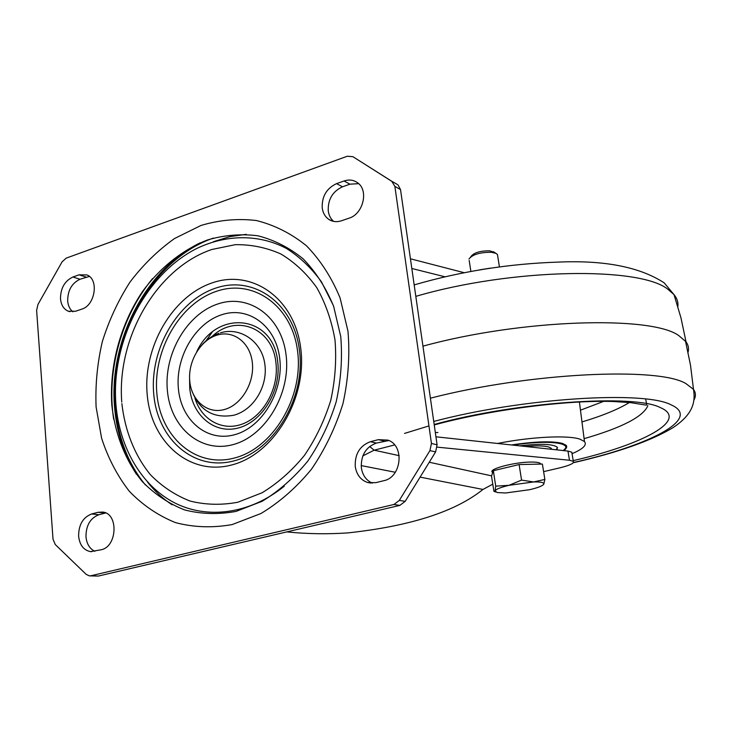<?xml version="1.0" encoding="UTF-8"?>
<svg xmlns="http://www.w3.org/2000/svg" width="732" height="732" viewBox="0 0 732 732"><rect width="100%" height="100%" fill="white"/><g stroke="black" fill="none" stroke-linecap="round" stroke-linejoin="round"><path stroke-width="1.1" d="M355.267 466.595C356.621 474.83 360.775 480.146 367.72 482.525L375.763 482.663L383.788 480.695C401.749 477.346 404.842 445.276 387.804 440.106L378.343 439.658L370.401 441.716C359.787 445.724 354.745 454.023 355.267 466.595M372.359 483.12C366.21 480.402 362.541 475.288 361.352 467.766C360.812 455.286 365.826 447.06 376.376 443.08L388.848 440.536M78.617 536.254C79.706 545.12 83.686 550.244 90.548 551.626L101.098 549.769C117.276 546.822 118.712 513.589 102.828 512.061L98.088 512.299L91.628 513.974C82.945 517.359 78.608 524.789 78.617 536.254M94.84 551.297C89.697 548.808 86.742 543.986 85.983 536.84C85.964 525.448 90.283 518.073 98.921 514.715L105.728 512.958M322.226 207.961C322.931 212.948 325.09 216.736 328.695 219.316C332.474 221.796 336.72 222.29 341.432 220.78L348.972 218.218C363.099 214.147 368.919 190.613 357.738 182.881C353.721 179.926 349.155 179.294 344.04 180.987L336.555 183.641C326.563 188.334 321.787 196.441 322.226 207.961M333.6 221.375C330.644 218.804 328.869 215.318 328.256 210.935C327.808 199.497 332.557 191.445 342.503 186.797L349.942 184.171L358.662 183.668M60.5 298.839C61.149 305.098 63.748 309.224 68.305 311.219L75.616 311.237L81.801 309.133C95.206 305.409 99.113 279.24 86.971 274.948L79.056 274.82L72.916 276.998C64.663 280.969 60.527 288.243 60.5 298.839M72.916 311.823C69.86 309.38 68.113 305.747 67.673 300.943C67.692 290.421 71.8 283.183 80.017 279.249L89.386 276.431M200.239 242.795C145.476 269.294 108.373 341.89 114.631 407.953C116.809 432.887 124.101 455.011 136.491 474.336M213.442 241.688L229.894 236.619L246.272 234.332M213.36 238.092C152.64 258.991 108.592 336.921 115.528 407.925C118.236 438.148 128.219 463.841 145.458 485.032M172.148 504.833C162.806 498.675 154.562 491.035 147.397 481.912M113.67 419.271C106.268 370.877 121.43 316.315 152.558 278.581M352.934 156.703L391.748 181.252L394.868 186.386L431.441 443.446L429.94 450.601L399.324 500.413L393.935 504.485L90.96 575.745L89.35 575.864L86.175 574.364L55.284 544.571L53.024 539.237L36.618 310.322L37.991 304.402L62.074 261.873L66.191 258.131L347.307 156.236L352.934 156.703L392.389 181.719M89.789 575.883L98.317 576.066L399.837 505.4L405.189 501.347L435.604 451.928L437.086 444.827L400.523 189.597L398.052 184.958M492.737 484.181L482.964 489.443C455.386 511.631 410.368 526.116 347.929 532.896C327.396 534.287 306.992 533.957 286.715 531.908M411.823 268.488L444.9 276.778M464.097 272.679L410.432 258.799M437.16 447.142L569.487 460.245L573.33 461.334C574.391 463.182 570.036 465.323 560.245 467.748L543.62 471.646M571.985 453.318L571.793 452.211L567.95 451.068L435.943 436.803M394.621 444.946L374.144 450.189L369.642 446.493M224.614 409.453C241.533 404.833 254.709 382.653 252.33 362.587C250.198 342.448 233.371 329.803 216.818 335.183C200.229 340.279 187.731 361.718 189.78 381.317C191.583 400.99 207.732 414.376 224.614 409.453M688.053 352.22C689.05 348.533 688.364 345.047 686.021 341.78L678.747 335.558C651.206 315.41 521.751 318.987 422.95 346.163M563.704 450.61C566.696 448.496 567.428 446.676 565.882 445.138L562.396 443.409C552.166 440.884 535.174 441.405 511.448 444.965M572.04 453.694C583.075 449 587.22 444.955 584.475 441.561L579.927 439.154C567.822 434.982 530.846 436.766 497.55 443.464M519.583 445.843C540.07 443.5 552.587 443.931 557.107 447.106L557.153 449.906M556.036 449.777L557.528 447.645M492.526 473.119L492.398 472.241C487.741 469.239 513.827 462.185 530.462 462.066C535.851 461.983 539.164 462.45 540.372 463.466L540.728 464.097M494.246 252.247L489.552 250.82C480.21 250.792 474.062 252.641 471.097 256.365L470.63 256.932M497.678 255.889L497.458 254.535L495.957 253.345L491.318 252.275C480 252.256 472.552 254.489 468.983 258.963M491.511 476.12L493.35 470.703L519.107 464.555L542.385 464.061L544.873 479.423L533.637 481.949C540.893 481.802 544.288 482.525 543.812 484.127L543.766 484.218C542.494 485.947 537.8 487.777 529.675 489.69L505.702 492.984L497.147 492.544L495.079 490.888C496.012 489.177 500.624 487.329 508.923 485.334L495.71 486.139L495.079 490.888L493.935 491.364L491.511 476.12M533.637 481.949L508.923 485.334L521.568 480.11L533.637 481.949M543.766 484.218L544.873 479.423M519.107 464.555L521.568 480.11M493.35 470.703L495.71 486.139M490.577 268.113L479.634 269.852M525.32 446.465C536.089 445.532 543.83 445.697 548.543 446.95L551.214 448.258L551.754 449.32M111.822 405.061C115.061 434.405 125.547 461.023 142.374 481.656C154.644 494.192 168.708 503.607 184.546 509.902C201.126 514.157 218.301 514.66 236.061 511.403L262.148 501.274C278.983 491.053 294.2 477.657 307.806 461.087C320.076 443.025 329.537 423.242 336.198 401.749C341.011 379.807 342.521 358.076 340.746 336.555L333.655 306.388C326.051 287.886 315.931 272.084 303.295 258.982C289.524 247.755 274.427 240.032 258.003 235.805C241.194 233.664 224.367 235.045 207.522 239.95C182.689 249.63 160.271 267.5 142.676 291.263C120.478 324.166 109.224 365.524 111.822 405.061M96.093 406.919L101.611 438.258C108.071 458.086 117.294 475.745 129.28 491.236C142.685 505.107 158.085 515.566 175.46 522.602C193.678 527.406 212.582 528.056 232.172 524.569L260.985 513.498C279.606 502.262 296.46 487.485 311.53 469.157C325.136 449.164 335.631 427.268 343.006 403.451C348.322 379.139 349.988 355.075 347.984 331.257L340.087 297.933C331.642 277.519 320.424 260.135 306.433 245.76C291.217 233.481 274.555 225.081 256.465 220.542C237.973 218.319 219.49 219.948 201.007 225.447L174.564 238.513C157.929 250.353 143.069 264.865 130.003 282.067C118.218 300.459 108.995 320.314 102.334 341.606C97.292 363.347 95.206 385.114 96.093 406.919M284.318 486.139C249.923 514.12 207.202 519.638 174.298 502.692C141.395 485.545 119.7 447.856 115.995 405.18C110.614 342.347 145.275 274.344 196.899 248.404C226.334 234.377 258.771 233.947 286.432 248.45C299.763 256.914 311.429 268.031 321.421 281.793L333.298 305.363M121.878 403.579C124.952 430.938 134.807 455.725 150.563 474.885C162.047 486.506 175.177 495.216 189.954 501.008C205.399 504.897 221.384 505.309 237.891 502.225L262.111 492.755C277.73 483.23 291.839 470.777 304.439 455.386C315.803 438.633 324.578 420.296 330.754 400.377C335.21 380.045 336.628 359.888 335 339.923C331.642 320.662 325.566 303.231 316.764 287.63C306.617 273.475 294.639 262.248 280.832 253.958C266.311 247.535 251.14 244.442 235.32 244.671L211.85 249.484C156.868 268.068 116.663 337.351 121.759 402.078M300.788 348.734C294.914 298.482 252.403 268.836 212.399 282.808C172.267 296.067 142.74 347.389 147.214 394.685C151.112 442.119 189.542 476.203 231.568 465.003C273.667 454.563 307.284 398.812 300.788 348.734M299.516 350.774C305.647 398.181 273.86 450.921 233.956 460.885C194.117 471.573 157.526 439.337 153.766 394.292C149.447 349.384 177.556 300.632 215.684 288.124C253.711 274.948 293.971 303.194 299.516 350.774M156.895 393.779C152.704 350.381 179.898 303.24 216.754 291.217C253.501 278.535 292.333 305.875 297.659 351.781C303.551 397.513 272.926 448.359 234.414 458.022C195.966 468.379 160.564 437.315 156.895 393.779M167.39 390.65C170.574 427.534 200.669 453.501 232.986 444.608C265.368 436.281 290.961 393.642 286.111 355.221C281.738 316.663 249.209 293.34 218.09 303.89C186.898 313.891 163.748 353.895 167.39 390.65M279.752 358.662C276.092 325.877 248.459 305.802 221.814 314.696C195.115 323.123 175.213 357.39 178.407 388.857C181.207 420.415 207.065 442.421 234.588 434.726C262.148 427.525 283.824 391.327 279.752 358.662M196.743 351.689C216.105 308.922 273.741 314.458 277.739 362.065C281.244 390.321 262.55 421.577 238.659 427.881C214.805 434.616 192.232 415.63 189.734 388.189L189.57 377.803M212.225 336.4C235.887 313.525 272.835 327.872 275.955 363.026C278.947 387.658 264.234 415.135 243.756 423.489C223.315 432.1 201.575 420.36 194.95 398.144M212.106 332.291L205.994 340.865M86.138 277.099L79.056 274.82M72.916 276.998L80.017 279.249M336.555 183.641L342.503 186.797M349.942 184.171L344.04 180.987M105.362 513.05L98.088 512.299M91.628 513.974L98.921 514.715M370.401 441.716L376.376 443.08M384.282 441.039L378.343 439.658M391.748 181.252L397.412 184.491M400.523 189.597L394.868 186.386M431.441 443.446L437.086 444.827M435.604 451.928L429.94 450.601M399.324 500.413L405.189 501.347M399.837 505.4L393.935 504.485M90.96 575.745L98.317 576.066M569.487 460.245L567.95 451.068M362.834 455.89L374.144 450.189L399.205 455.67M429.263 462.24L491.593 475.864M482.964 489.443L420.104 477.127M395.317 472.268L361.169 465.579M573.211 460.629C642.01 444.818 689.69 420.086 660.337 407.596C634.726 393.944 516.426 401.767 434.177 424.487M428.943 425.905L404.54 433.417M573.431 462.523C648.351 445.761 702.491 418.768 671.235 404.915C645.075 390.449 522.492 397.805 433.737 421.449M694.037 399.892C696.022 396.122 695.848 392.627 693.506 389.387L685.966 383.623C658.91 366.686 529.309 372.533 430.407 398.199M677.859 306.589C678.39 302.362 677.109 298.372 674.016 294.63L667.959 289.332C640.116 266.439 512.363 268.058 415.822 296.359M435.33 432.511L437.928 432.539M580.467 410.185L603.726 401.356M581.967 421.934C602.28 415.84 618.092 409.371 629.383 402.527M584.099 438.669C621.898 427.726 643.154 416.728 647.875 405.684M513.059 445.138C547.902 439.529 574.519 442.878 563.146 450.546M370.886 483.083L367.72 482.525M91.646 551.699L90.548 551.626M332.264 221.037L328.695 219.316M69.988 311.695L68.305 311.219M573.33 461.334L571.793 452.211M220.314 332.877C240.279 326.609 261.69 341.432 264.764 363.676C268.214 385.727 254.004 409.847 233.81 415.236C213.286 418.796 199.223 410.423 191.619 390.101M202.096 344.699C206.891 339.383 212.509 335.595 218.932 333.325M434.241 424.935C489.891 409.719 567.803 399.818 613.681 401.529L630.847 402.673L646.219 405.135M414.175 284.904C461.059 271.307 509.079 263.703 558.232 262.102C604.367 260.061 639.667 266.96 664.134 282.808L674.016 294.63L680.98 317.908L686.021 341.78M573.257 462.752C617.68 452.605 650.931 440.902 673.019 427.653C692.719 414.522 695.638 402.472 693.506 389.387L690.477 365.012L685.472 341.066M584.475 441.561L579.415 401.969M646.813 405.025L645.67 399.05M563.329 450.564C566.239 447.7 567.236 446.053 566.321 445.642M469.185 260.427L470.868 271.389M497.458 254.535L499.425 266.851M493.395 251.707L495.957 253.345M540.372 463.466L540.481 464.097M495.582 491.968L494.53 491.575M551.379 449.274L551.214 448.258"/></g></svg>
